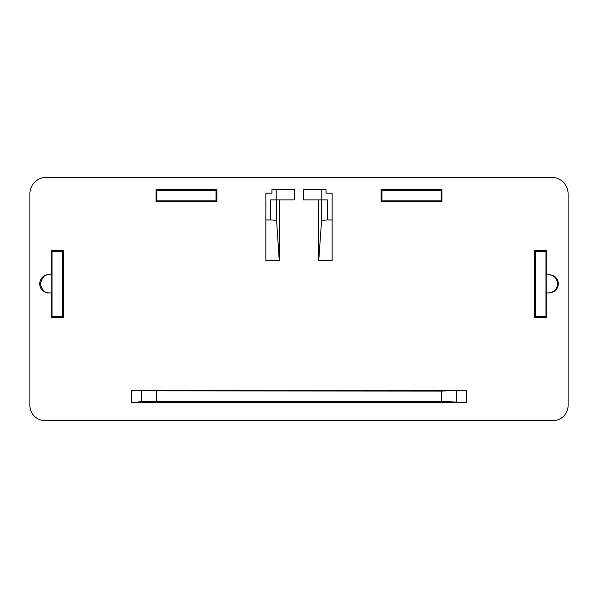 <?xml version="1.0" encoding="UTF-8"?>
<svg xmlns="http://www.w3.org/2000/svg" width="598" height="598" viewBox="0 0 598 598"><rect width="100%" height="100%" fill="white"/><g stroke="black" fill="none" stroke-linecap="round" stroke-linejoin="round"><path stroke-width="0.9" d="M548.665 292.915C554.069 292.34 557.052 289.297 557.628 283.796C557.052 278.294 554.069 275.252 548.665 274.676L546.228 274.676L546.228 292.915L549.248 292.915C554.757 292.347 557.799 289.305 558.368 283.796C557.799 278.287 554.757 275.244 549.248 274.676L548.665 274.676M279.229 199.874L279.229 260.676L265.848 260.676L265.848 219.944L270.595 219.944C273.563 219.997 275.521 220.393 276.47 221.148L276.68 199.874M51.181 274.676L51.181 250.353L63.351 250.353L63.351 317.246L51.181 317.246L51.181 292.915M216.895 189.536L216.895 201.698L156.078 201.698L156.078 189.536L216.895 189.536L216.042 190.388L216.042 200.846L156.93 200.846L156.078 201.698M466.238 390.217L466.238 402.387L131.762 402.387L131.762 390.217L466.238 390.217L441.533 391.07L141.778 390.875L141.778 401.729L131.762 402.387M381.09 201.698L381.09 189.536L441.907 189.536L441.907 201.698L381.09 201.698L381.943 200.846L381.943 190.388L441.055 190.388L441.907 189.536M546.228 292.915L546.819 292.915L546.819 317.246L534.649 317.246L534.649 250.353L546.819 250.353L546.819 274.676M29.9 193.789L29.9 405.422A15.204 15.204 0 0 0 45.104 420.626L552.896 420.626A15.204 15.204 0 0 0 568.1 405.422L568.1 193.789A16.423 16.423 0 0 0 551.677 177.374L46.323 177.374A16.423 16.423 0 0 0 29.9 193.789M318.756 199.874L318.756 260.683L332.137 260.683L332.137 219.944L327.383 219.944L327.383 199.874L321.799 199.874L321.799 189.536L303.552 189.536L303.552 199.874L321.799 199.874M63.351 250.353L62.498 251.197L52.033 251.197L51.181 250.353M51.181 317.246L52.033 316.394L52.033 251.197M49.335 274.676L51.772 274.676L51.772 292.915L48.752 292.915C43.213 292.377 40.171 289.335 39.632 283.796C40.171 278.257 43.213 275.215 48.752 274.676L49.335 274.676C45.097 274.153 42.114 277.195 40.372 283.796C42.114 290.396 45.097 293.439 49.335 292.915M63.351 317.246L62.498 316.394L52.033 316.394M62.498 251.197L62.498 316.394M216.895 201.698L216.042 200.846M156.078 189.536L156.93 190.388L216.042 190.388M156.93 200.846L156.93 190.388M466.238 402.387L441.533 401.535L141.778 401.729M131.762 390.217L141.778 390.875M381.09 189.536L381.943 190.388M441.907 201.698L441.055 200.846L381.943 200.846M441.055 190.388L441.055 200.846M546.819 317.246L545.967 316.394L545.967 251.197L546.819 250.353M545.967 251.197L535.502 251.197L534.649 250.353M535.502 251.197L535.502 316.394L534.649 317.246M535.502 316.394L545.967 316.394M332.137 219.944L332.137 193.184L326.052 193.184L326.052 189.536L321.799 189.536M318.756 260.683L321.515 221.148C322.464 220.4 324.422 219.997 327.383 219.944M270.595 219.944L270.595 199.874L294.433 199.874L294.433 189.536L271.933 189.536L271.933 193.184L265.848 193.184L265.848 219.944M279.229 260.676L276.68 221.544M456.222 401.729L456.222 390.875M321.305 221.544L321.305 199.874M156.467 401.535L156.467 391.07M441.533 401.535L441.533 391.07M276.186 189.536L276.186 199.874"/></g></svg>

